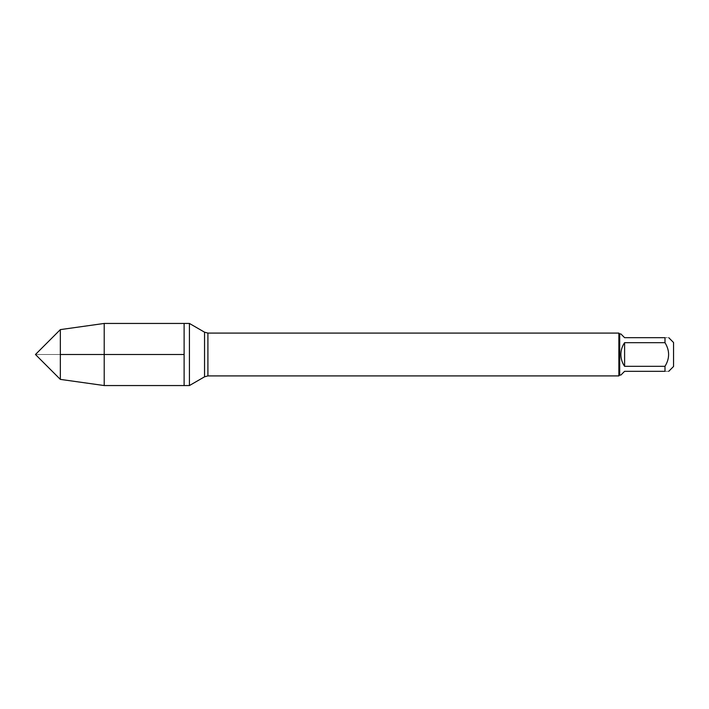 <?xml version="1.0" encoding="UTF-8"?>
<svg xmlns="http://www.w3.org/2000/svg" width="709" height="709" viewBox="0 0 709 709"><rect width="100%" height="100%" fill="white"/><g stroke="black" fill="none" stroke-linecap="round" stroke-linejoin="round"><path stroke-width="0.53" stroke-dasharray="3.54 2.66" d="M189.418 323.446L189.418 385.554M184.118 354.5L184.118 323.446L184.118 385.554L184.118 354.5L104.214 354.5M618.86 333.088L618.86 375.912M673.55 366.491L673.55 342.509M620.871 375.052L624.602 371.321L664.989 371.321C669.81 371.321 669.81 371.321 664.989 371.321L664.989 366.314C669.81 358.435 669.81 350.565 664.989 342.686L664.989 337.679C669.81 337.679 669.81 337.679 664.989 337.679L624.602 337.679L620.871 333.948M624.602 366.314C619.675 358.435 619.675 350.565 624.602 342.686L624.602 366.314L664.989 366.314M624.602 342.686L664.989 342.686M619.71 333.948L619.71 375.052M104.214 323.446L104.214 385.554M60.336 379.386L60.336 329.614M60.336 354.5L35.45 354.5L60.336 354.5M207.914 375.912L207.914 333.088M204.547 332.184L204.547 376.816"/><path stroke-width="1.06" d="M104.214 385.554L189.418 385.554L189.418 323.446L184.118 323.446L184.118 385.554L184.118 323.446L104.214 323.446L104.214 354.5L60.336 354.5L60.336 379.386L104.214 385.554L104.214 354.5M624.602 366.314L624.602 342.686C622.156 346.24 620.907 350.184 620.871 354.5C620.907 358.816 622.156 362.76 624.602 366.314L664.989 366.314C669.81 358.435 669.81 350.565 664.989 342.686L664.989 337.679C669.81 337.679 669.81 337.679 664.989 337.679L624.602 337.679L620.871 333.948L619.71 333.948L619.71 375.052L618.86 375.912L618.86 333.088L207.914 333.088L207.914 375.912L204.547 376.816L204.547 332.184L189.418 323.446M668.72 337.679L673.55 342.509L673.55 366.491L668.72 371.321M664.989 366.314L664.989 371.321C669.81 371.321 669.81 371.321 664.989 371.321L624.602 371.321L620.871 375.052L619.71 375.052M664.989 342.686L624.602 342.686M60.336 379.386L35.45 354.5L60.336 329.614L60.336 354.5L184.118 354.5M618.86 375.912L207.914 375.912M204.547 376.816L189.418 385.554M207.914 333.088L204.547 332.184M619.71 333.948L618.86 333.088M60.336 329.614L104.214 323.446"/></g></svg>

